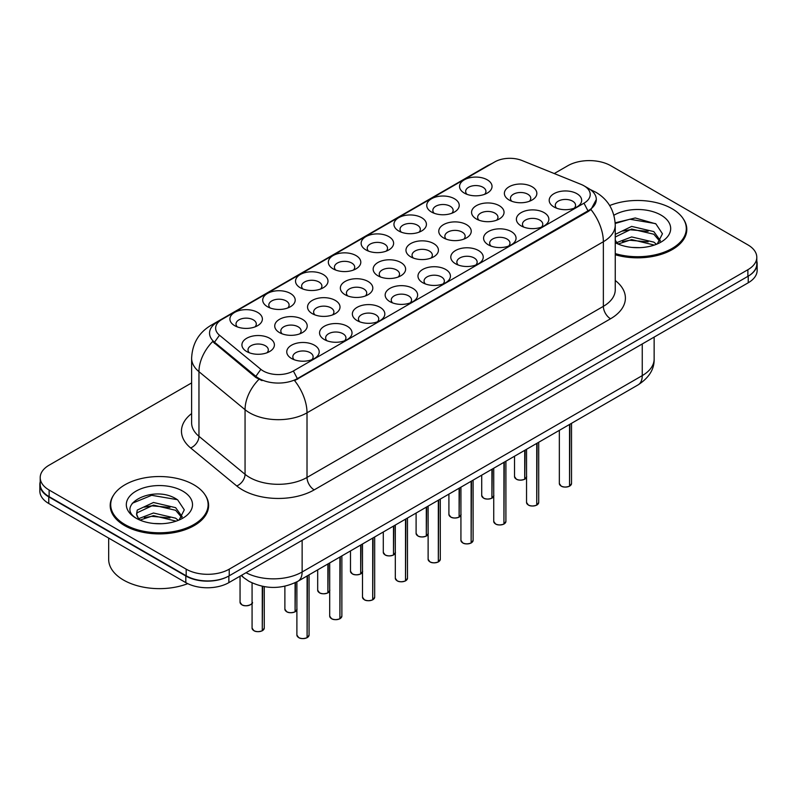 <?xml version="1.0" encoding="UTF-8"?>
<svg xmlns="http://www.w3.org/2000/svg" width="797" height="797" viewBox="0 0 797 797"><rect width="100%" height="100%" fill="white"/><g stroke="black" fill="none" stroke-linecap="round" stroke-linejoin="round"><path stroke-width="1.2" d="M464.312 193.083L464.312 193.083A16.239 9.375 180 0 1 464.312 179.823A16.239 9.375 180 0 1 487.276 179.823A16.239 9.375 180 0 1 487.276 193.083A16.239 9.375 180 0 1 464.312 193.083M484.616 194.319A10.152 5.858 0 0 0 485.941 191.419A10.152 5.858 0 0 0 482.972 187.275A10.152 5.858 0 0 0 471.914 186.01A10.152 5.858 0 0 0 465.647 191.419A10.152 5.858 0 0 0 466.972 194.319M365.893 249.899L365.893 249.899A16.239 9.375 180 0 1 365.893 236.639A16.239 9.375 180 0 1 388.856 236.639A16.239 9.375 180 0 1 388.856 249.899A16.239 9.375 180 0 1 365.893 249.899M386.196 251.145A10.152 5.858 0 0 0 387.521 248.246A10.152 5.858 0 0 0 384.553 244.101A10.152 5.858 0 0 0 373.494 242.826A10.152 5.858 0 0 0 367.228 248.246A10.152 5.858 0 0 0 368.563 251.145M333.086 268.838L333.086 268.838A16.239 9.375 180 0 1 333.086 255.588A16.239 9.375 180 0 1 356.05 255.588A16.239 9.375 180 0 1 356.05 268.838A16.239 9.375 180 0 1 333.086 268.838M353.39 270.083A10.152 5.858 0 0 0 354.715 267.184A10.152 5.858 0 0 0 351.746 263.04A10.152 5.858 0 0 0 340.688 261.775A10.152 5.858 0 0 0 334.421 267.184A10.152 5.858 0 0 0 335.756 270.083M300.28 287.777L300.28 287.777A16.239 9.375 180 0 1 300.28 274.527A16.239 9.375 180 0 1 323.243 274.527A16.239 9.375 180 0 1 323.243 287.777A16.239 9.375 180 0 1 300.28 287.777M320.583 289.022A10.152 5.858 0 0 0 321.908 286.123A10.152 5.858 0 0 0 318.939 281.979A10.152 5.858 0 0 0 307.881 280.713A10.152 5.858 0 0 0 301.615 286.123A10.152 5.858 0 0 0 302.95 289.022M398.699 230.961L398.699 230.961A16.239 9.375 180 0 1 398.699 217.701A16.239 9.375 180 0 1 421.663 217.701A16.239 9.375 180 0 1 421.663 230.961A16.239 9.375 180 0 1 398.699 230.961M419.003 232.206A10.152 5.858 0 0 0 420.328 229.307A10.152 5.858 0 0 0 417.359 225.162A10.152 5.858 0 0 0 406.301 223.887A10.152 5.858 0 0 0 400.034 229.307A10.152 5.858 0 0 0 401.359 232.206M431.506 212.022L431.506 212.022A16.239 9.375 180 0 1 431.506 198.762A16.239 9.375 180 0 1 454.469 198.762A16.239 9.375 180 0 1 454.469 212.022A16.239 9.375 180 0 1 431.506 212.022M451.809 213.257A10.152 5.858 0 0 0 453.134 210.358A10.152 5.858 0 0 0 450.166 206.224A10.152 5.858 0 0 0 439.107 204.949A10.152 5.858 0 0 0 432.841 210.358A10.152 5.858 0 0 0 434.166 213.257M267.473 306.725L267.473 306.725A16.239 9.375 180 0 1 267.473 293.465A16.239 9.375 180 0 1 290.437 293.465A16.239 9.375 180 0 1 290.437 306.725A16.239 9.375 180 0 1 267.473 306.725M287.777 307.961A10.152 5.858 0 0 0 289.102 305.062A10.152 5.858 0 0 0 286.133 300.917A10.152 5.858 0 0 0 275.075 299.652A10.152 5.858 0 0 0 268.808 305.062A10.152 5.858 0 0 0 270.143 307.961M234.667 325.664L234.667 325.664A16.239 9.375 180 0 1 234.667 312.404A16.239 9.375 180 0 1 257.63 312.404A16.239 9.375 180 0 1 257.63 325.664A16.239 9.375 180 0 1 234.667 325.664M254.97 326.909A10.152 5.858 0 0 0 256.295 324.01A10.152 5.858 0 0 0 253.326 319.866A10.152 5.858 0 0 0 242.268 318.591A10.152 5.858 0 0 0 236.002 324.01A10.152 5.858 0 0 0 237.337 326.909M509.134 200.017L509.134 200.017A16.239 9.375 180 0 1 509.134 186.757A16.239 9.375 180 0 1 532.097 186.757A16.239 9.375 180 0 1 532.097 200.017A16.239 9.375 180 0 1 509.134 200.017M529.427 201.252A10.152 5.858 0 0 0 530.762 198.353A10.152 5.858 0 0 0 527.783 194.209A10.152 5.858 0 0 0 516.725 192.944A10.152 5.858 0 0 0 510.469 198.353A10.152 5.858 0 0 0 511.794 201.252M476.327 218.956L476.327 218.956A16.239 9.375 180 0 1 476.327 205.696A16.239 9.375 180 0 1 499.291 205.696A16.239 9.375 180 0 1 499.291 218.956A16.239 9.375 180 0 1 476.327 218.956M496.621 220.201A10.152 5.858 0 0 0 497.956 217.292A10.152 5.858 0 0 0 494.977 213.158A10.152 5.858 0 0 0 483.918 211.882A10.152 5.858 0 0 0 477.662 217.292A10.152 5.858 0 0 0 478.987 220.201M377.908 275.772L377.908 275.772A16.239 9.375 180 0 1 377.908 262.522A16.239 9.375 180 0 1 400.871 262.522A16.239 9.375 180 0 1 400.871 275.772A16.239 9.375 180 0 1 377.908 275.772M398.201 277.017A10.152 5.858 0 0 0 399.536 274.118A10.152 5.858 0 0 0 396.567 269.974A10.152 5.858 0 0 0 385.499 268.709A10.152 5.858 0 0 0 379.242 274.118A10.152 5.858 0 0 0 380.567 277.017M443.521 237.895L443.521 237.895A16.239 9.375 180 0 1 443.521 224.634A16.239 9.375 180 0 1 466.484 224.634A16.239 9.375 180 0 1 466.484 237.895A16.239 9.375 180 0 1 443.521 237.895M463.814 239.14A10.152 5.858 0 0 0 465.149 236.241A10.152 5.858 0 0 0 462.17 232.096A10.152 5.858 0 0 0 451.112 230.821A10.152 5.858 0 0 0 444.856 236.241A10.152 5.858 0 0 0 446.181 239.14M410.714 256.833L410.714 256.833A16.239 9.375 180 0 1 410.714 243.583A16.239 9.375 180 0 1 433.678 243.583A16.239 9.375 180 0 1 433.678 256.833A16.239 9.375 180 0 1 410.714 256.833M431.008 258.079A10.152 5.858 0 0 0 432.343 255.179A10.152 5.858 0 0 0 429.374 251.035A10.152 5.858 0 0 0 418.305 249.77A10.152 5.858 0 0 0 412.049 255.179A10.152 5.858 0 0 0 413.374 258.079M279.488 332.598L279.488 332.598A16.239 9.375 180 0 1 279.488 319.338A16.239 9.375 180 0 1 302.452 319.338A16.239 9.375 180 0 1 302.452 332.598A16.239 9.375 180 0 1 279.488 332.598M299.782 333.843A10.152 5.858 0 0 0 301.117 330.944A10.152 5.858 0 0 0 298.148 326.8A10.152 5.858 0 0 0 287.089 325.525A10.152 5.858 0 0 0 280.823 330.944A10.152 5.858 0 0 0 282.148 333.843M312.294 313.659L312.294 313.659A16.239 9.375 180 0 1 312.294 300.399A16.239 9.375 180 0 1 335.258 300.399A16.239 9.375 180 0 1 335.258 313.659A16.239 9.375 180 0 1 312.294 313.659M332.588 314.905A10.152 5.858 0 0 0 333.923 311.996A10.152 5.858 0 0 0 330.954 307.861A10.152 5.858 0 0 0 319.896 306.586A10.152 5.858 0 0 0 313.629 311.996A10.152 5.858 0 0 0 314.954 314.905M345.101 294.721L345.101 294.721A16.239 9.375 180 0 1 345.101 281.461A16.239 9.375 180 0 1 368.065 281.461A16.239 9.375 180 0 1 368.065 294.721A16.239 9.375 180 0 1 345.101 294.721M365.395 295.956A10.152 5.858 0 0 0 366.73 293.057A10.152 5.858 0 0 0 363.761 288.912A10.152 5.858 0 0 0 352.702 287.647A10.152 5.858 0 0 0 346.436 293.057A10.152 5.858 0 0 0 347.761 295.956M246.681 351.537L246.681 351.537A16.239 9.375 180 0 1 246.681 338.277A16.239 9.375 180 0 1 269.645 338.277A16.239 9.375 180 0 1 269.645 351.537A16.239 9.375 180 0 1 246.681 351.537M266.975 352.782A10.152 5.858 0 0 0 268.31 349.883A10.152 5.858 0 0 0 265.341 345.739A10.152 5.858 0 0 0 254.283 344.463A10.152 5.858 0 0 0 248.016 349.883A10.152 5.858 0 0 0 249.341 352.782M324.309 339.532L324.309 339.532A16.239 9.375 180 0 1 324.309 326.272A16.239 9.375 180 0 1 347.263 326.272A16.239 9.375 180 0 1 347.263 339.532A16.239 9.375 180 0 1 324.309 339.532M344.603 340.777A10.152 5.858 0 0 0 345.938 337.878A10.152 5.858 0 0 0 342.959 333.734A10.152 5.858 0 0 0 331.901 332.459A10.152 5.858 0 0 0 325.634 337.878A10.152 5.858 0 0 0 326.969 340.777M357.116 320.593L357.116 320.593A16.239 9.375 180 0 1 357.116 307.333A16.239 9.375 180 0 1 380.069 307.333A16.239 9.375 180 0 1 380.069 320.593A16.239 9.375 180 0 1 357.116 320.593M377.409 321.839A10.152 5.858 0 0 0 378.744 318.939A10.152 5.858 0 0 0 375.766 314.795A10.152 5.858 0 0 0 364.707 313.52A10.152 5.858 0 0 0 358.441 318.939A10.152 5.858 0 0 0 359.776 321.839M389.922 301.655L389.922 301.655A16.239 9.375 180 0 1 389.922 288.394A16.239 9.375 180 0 1 412.876 288.394A16.239 9.375 180 0 1 412.876 301.655A16.239 9.375 180 0 1 389.922 301.655M410.216 302.89A10.152 5.858 0 0 0 411.551 299.991A10.152 5.858 0 0 0 408.572 295.856A10.152 5.858 0 0 0 397.514 294.581A10.152 5.858 0 0 0 391.247 299.991A10.152 5.858 0 0 0 392.582 302.89M422.729 282.706L422.729 282.706A16.239 9.375 180 0 1 422.729 269.456A16.239 9.375 180 0 1 445.682 269.456A16.239 9.375 180 0 1 445.682 282.706A16.239 9.375 180 0 1 422.729 282.706M443.022 283.951A10.152 5.858 0 0 0 444.357 281.052A10.152 5.858 0 0 0 441.379 276.908A10.152 5.858 0 0 0 430.32 275.642A10.152 5.858 0 0 0 424.054 281.052A10.152 5.858 0 0 0 425.389 283.951M455.535 263.767L455.535 263.767A16.239 9.375 180 0 1 455.535 250.517A16.239 9.375 180 0 1 478.489 250.517A16.239 9.375 180 0 1 478.489 263.767A16.239 9.375 180 0 1 455.535 263.767M475.829 265.012A10.152 5.858 0 0 0 477.164 262.113A10.152 5.858 0 0 0 474.185 257.969A10.152 5.858 0 0 0 463.127 256.704A10.152 5.858 0 0 0 456.86 262.113A10.152 5.858 0 0 0 458.195 265.012M488.342 244.828L488.342 244.828A16.239 9.375 180 0 1 488.342 231.568A16.239 9.375 180 0 1 511.295 231.568A16.239 9.375 180 0 1 511.295 244.828A16.239 9.375 180 0 1 488.342 244.828M508.635 246.074A10.152 5.858 0 0 0 509.97 243.175A10.152 5.858 0 0 0 506.992 239.03A10.152 5.858 0 0 0 495.933 237.755A10.152 5.858 0 0 0 489.667 243.175A10.152 5.858 0 0 0 491.002 246.074M521.148 225.89A16.239 9.375 180 0 1 521.138 225.89A16.239 9.375 180 0 1 521.148 212.63A16.239 9.375 180 0 1 544.102 212.63A16.239 9.375 180 0 1 544.102 225.89A16.239 9.375 180 0 1 521.148 225.89M541.442 227.135A10.152 5.858 0 0 0 542.777 224.236A10.152 5.858 0 0 0 539.798 220.092A10.152 5.858 0 0 0 528.74 218.816A10.152 5.858 0 0 0 522.473 224.236A10.152 5.858 0 0 0 523.808 227.135M553.945 206.951L553.945 206.951A16.239 9.375 180 0 1 553.955 193.691A16.239 9.375 180 0 1 576.908 193.691A16.239 9.375 180 0 1 576.908 206.951A16.239 9.375 180 0 1 553.945 206.951M574.248 208.186A10.152 5.858 0 0 0 575.573 205.287A10.152 5.858 0 0 0 572.605 201.153A10.152 5.858 0 0 0 561.546 199.878A10.152 5.858 0 0 0 555.28 205.287A10.152 5.858 0 0 0 556.615 208.186M291.503 358.471L291.503 358.471A16.239 9.375 180 0 1 291.503 345.221A16.239 9.375 180 0 1 314.456 345.221A16.239 9.375 180 0 1 314.456 358.471A16.239 9.375 180 0 1 291.503 358.471M311.796 359.716A10.152 5.858 0 0 0 313.131 356.817A10.152 5.858 0 0 0 310.153 352.673A10.152 5.858 0 0 0 299.094 351.407A10.152 5.858 0 0 0 292.828 356.817A10.152 5.858 0 0 0 294.163 359.716M588.296 188.281L583.982 185.801A21.31 12.304 0 0 0 581.143 184.416L522.055 160.536A21.31 12.304 0 0 0 494.768 161.911L221.875 319.467A21.31 12.304 0 0 0 219.484 335.218L260.858 369.33A21.31 12.304 0 0 0 293.376 370.974L583.982 203.195A21.31 12.304 0 0 0 583.982 185.801L588.296 188.281A27.397 15.82 180 0 1 596.315 199.469A27.397 15.82 180 0 1 588.296 210.657L297.68 378.436A27.397 15.82 180 0 1 255.867 376.323L214.493 342.212A27.397 15.82 180 0 1 209.541 333.136A27.397 15.82 180 0 1 217.561 321.948L221.875 319.467M113.612 495.086A49.215 28.413 0 0 0 110.195 505.487A49.215 28.413 0 0 0 124.611 525.582A49.215 28.413 0 0 0 178.249 531.748A49.215 28.413 0 0 0 208.625 505.487A49.215 28.413 0 0 0 205.208 495.086M110.703 508.048A49.215 28.413 0 0 0 110.534 508.805M590.398 189.646A35.516 16.637 112 0 1 590.876 189.825L596.007 192.326C608.151 199.609 614.567 210.557 615.244 225.153A40.587 23.432 180 0 1 603.359 241.72L307.014 412.816A35.516 20.503 60 0 0 294.601 380.637L588.296 211.464L590.946 209.541L596.315 199.509M191.619 382.919L49.125 465.179A30.445 17.574 0 0 0 40.209 477.612L40.209 484.237A30.445 17.574 0 0 0 49.125 496.67L186.179 575.793A30.445 17.574 0 0 0 229.227 575.793L747.875 276.36A30.445 17.574 0 0 0 756.791 263.927L756.791 257.301A30.445 17.574 0 0 0 747.875 244.868L610.821 165.746A30.445 17.574 0 0 0 567.773 165.746L554.254 173.547M258.895 379.402A35.516 23.751 129.5 0 0 245.058 409.688L198.961 371.681A35.516 23.751 129.5 0 1 212.65 341.544L255.867 377.519L262.024 380.637M615.244 254.741A49.215 28.413 0 0 0 686.805 229.416A49.215 28.413 0 0 0 683.388 219.016M40.209 477.612A30.445 17.574 0 0 0 49.125 490.035L186.179 569.168A30.445 17.574 0 0 0 229.227 569.168L747.875 269.725A30.445 17.574 0 0 0 756.791 257.301M208.296 508.805A49.215 28.413 0 0 0 208.117 508.048M686.466 232.734A49.215 28.413 0 0 0 686.297 231.977M40.209 481.757A30.445 17.574 0 0 0 39.85 484.446L39.85 491.072A30.445 17.574 0 0 0 48.766 503.505L185.821 582.627A30.445 17.574 0 0 0 228.869 582.627L748.234 282.776A30.445 17.574 0 0 0 757.15 270.352L757.15 263.717A30.445 17.574 0 0 0 756.791 261.027M39.85 484.446A30.445 17.574 0 0 0 48.766 496.88L185.821 576.002A30.445 17.574 0 0 0 228.869 576.002L748.234 276.151A30.445 17.574 0 0 0 757.15 263.717M307.094 637.64L307.054 637.73C303.438 638.895 300.658 638.855 298.716 637.62L296.892 635.05A6.087 3.517 0 0 0 298.676 637.53A6.087 3.517 0 0 0 307.094 637.64L307.094 575.982M307.054 637.73L306.955 637.72A5.888 3.397 180 0 1 298.815 637.61M307.094 637.391L307.473 575.763M262.273 630.706L262.233 630.796C258.617 631.961 255.837 631.921 253.894 630.686L252.071 628.116A6.087 3.517 0 0 0 253.854 630.596A6.087 3.517 0 0 0 262.273 630.706L262.273 586.273M262.233 630.796L262.133 630.786A5.888 3.397 180 0 1 254.004 630.676M262.273 630.457L262.651 586.353M615.244 253.585A48.707 28.124 0 0 0 686.297 228.59A48.707 28.124 0 0 0 672.03 208.704A48.707 28.124 0 0 0 609.675 205.546M632.041 247.429L639.782 247.648M616.878 242.567L631.652 236.938L653.809 242.119L656.489 244.271M618.233 243.992L631.652 239.568L654.297 245.077M615.244 239.887A22.944 13.24 0 0 0 618.442 244.171M615.244 234.388L631.652 226.408L653.809 231.588L660.394 240.694M615.244 237.018L631.652 229.038L653.809 234.228L659.876 241.381M613.909 215.25A33.085 19.098 0 0 1 660.982 215.08A33.085 19.098 0 0 1 660.982 242.099A33.085 19.098 0 0 1 615.244 242.686L615.364 242.746M657.276 243.942L662.456 233.77L655.901 223.887L635.269 217.97L615.174 222.831M617.107 243.593L615.244 241.551M615.214 223.469L629.849 219.235L655.453 223.588M622.557 231.08L629.849 229.755L648.13 231.319M622.557 241.601L629.849 240.276L648.13 241.85M124.97 524.546A48.707 28.124 0 0 0 178.05 530.643A48.707 28.124 0 0 0 208.117 504.66A48.707 28.124 0 0 0 193.85 484.775A48.707 28.124 0 0 0 140.77 478.678A48.707 28.124 0 0 0 110.703 504.66A48.707 28.124 0 0 0 124.97 524.546M108.671 538.095L108.671 559.345A50.739 29.29 0 0 0 123.535 580.067A50.739 29.29 0 0 0 187.743 583.653M153.871 523.499L161.602 523.729M138.698 518.638L153.472 513.009L175.629 518.189L178.319 520.341M140.063 520.062L153.472 515.639L176.117 521.148M138.937 519.664L136.556 514.105A22.944 13.24 0 0 0 140.262 520.242M136.556 514.105L137.253 510.09L153.472 502.479L175.629 507.669L182.224 516.765M136.616 514.434L137.253 512.72L153.472 505.109L175.629 510.299L181.706 517.452M179.096 520.013L184.286 509.841L177.731 499.958C154.508 483.271 113.254 505.258 137.074 518.747L137.194 518.817M182.812 491.151A33.085 19.098 0 0 0 136.018 491.151A33.085 19.098 0 0 0 136.018 518.17A33.085 19.098 0 0 0 182.812 518.17A33.085 19.098 0 0 0 182.812 491.151M132.242 503.276L151.669 495.306L177.283 499.659M144.377 507.151L151.669 505.826L169.95 507.39M144.377 517.671L151.669 516.346L169.95 517.92M339.901 618.701L339.861 618.791C336.244 619.956 333.465 619.917 331.522 618.681L329.699 616.101A6.087 3.517 0 0 0 331.482 618.592A6.087 3.517 0 0 0 339.901 618.701L339.901 557.043M339.861 618.791L339.761 618.781A5.888 3.397 180 0 1 331.622 618.671M339.901 618.452L340.279 556.824M372.707 599.752L372.667 599.852C369.051 601.018 366.271 600.978 364.329 599.742L362.505 597.162A6.087 3.517 0 0 0 364.289 599.653A6.087 3.517 0 0 0 372.707 599.752L372.707 538.105M372.667 599.852L372.568 599.832A5.888 3.397 180 0 1 364.428 599.733M372.707 599.503L373.086 537.885M405.514 580.814L405.474 580.913C401.857 582.069 399.078 582.039 397.135 580.804L395.312 578.223A6.087 3.517 0 0 0 397.095 580.714A6.087 3.517 0 0 0 405.514 580.814L405.514 519.166M405.474 580.913L405.374 580.893A5.888 3.397 180 0 1 397.235 580.794M405.514 580.565L405.892 518.947M438.32 561.875L438.28 561.965C434.664 563.13 431.884 563.1 429.942 561.865L428.119 559.285A6.087 3.517 0 0 0 429.902 561.765A6.087 3.517 0 0 0 438.32 561.875L438.32 500.217M438.28 561.965L438.181 561.955A5.888 3.397 180 0 1 430.041 561.855M438.32 561.626L438.699 500.008M295.079 611.757L295.039 611.857C291.423 613.023 288.644 612.983 286.701 611.747L284.878 609.167A6.087 3.517 0 0 0 286.661 611.658A6.087 3.517 0 0 0 295.079 611.757L295.079 582.766M295.039 611.857L294.94 611.837A5.888 3.397 180 0 1 286.81 611.737M295.079 611.508L295.458 582.587M327.886 592.819L327.846 592.918C324.23 594.074 321.45 594.044 319.507 592.809L317.684 590.228A6.087 3.517 0 0 0 319.467 592.719A6.087 3.517 0 0 0 327.886 592.819L327.886 563.977M327.846 592.918L327.746 592.898A5.888 3.397 180 0 1 319.617 592.799M327.886 592.569L328.264 563.758M360.692 573.88L360.652 573.97C357.036 575.135 354.257 575.105 352.314 573.87L350.491 571.29A6.087 3.517 0 0 0 352.274 573.77A6.087 3.517 0 0 0 360.692 573.88L360.692 545.038M360.652 573.97L360.553 573.96A5.888 3.397 180 0 1 352.423 573.86M360.692 573.631L361.071 544.819M393.499 554.941L393.459 555.031C389.843 556.196 387.063 556.167 385.12 554.931L383.297 552.351A6.087 3.517 0 0 0 385.081 554.832A6.087 3.517 0 0 0 393.499 554.941L393.499 526.1M393.459 555.031L393.359 555.021A5.888 3.397 180 0 1 385.23 554.921M393.499 554.692L393.877 525.881M471.127 542.936L471.087 543.026C467.47 544.192 464.691 544.152 462.748 542.926L460.925 540.346A6.087 3.517 0 0 0 462.708 542.827A6.087 3.517 0 0 0 471.127 542.936L471.127 481.278M471.087 543.026L470.987 543.016A5.888 3.397 180 0 1 462.848 542.916M471.127 542.687L471.505 481.069M503.933 523.998L503.893 524.087C500.277 525.253 497.497 525.213 495.555 523.978L493.732 521.407A6.087 3.517 0 0 0 495.515 523.888A6.087 3.517 0 0 0 503.933 523.998L503.933 462.34M503.893 524.087L503.794 524.077A5.888 3.397 180 0 1 495.654 523.968M503.933 523.749L504.312 462.121M536.74 505.049L536.7 505.149C533.083 506.314 530.304 506.274 528.361 505.039L526.538 502.459A6.087 3.517 0 0 0 528.321 504.949A6.087 3.517 0 0 0 536.74 505.049L536.74 443.401M536.7 505.149L536.6 505.129A5.888 3.397 180 0 1 528.461 505.029M536.74 504.8L537.118 443.182M569.546 486.11L569.506 486.21C565.89 487.365 563.11 487.336 561.168 486.1L559.345 483.52A6.087 3.517 0 0 0 561.128 486.011A6.087 3.517 0 0 0 569.546 486.11L569.546 424.462M569.506 486.21L569.407 486.19A5.888 3.397 180 0 1 561.267 486.09M569.546 485.861L569.915 424.243M426.305 536.002L426.265 536.092C422.649 537.258 419.87 537.218 417.927 535.982L416.104 533.412A6.087 3.517 0 0 0 417.887 535.893A6.087 3.517 0 0 0 426.305 536.002L426.305 507.161M426.265 536.092L426.166 536.082A5.888 3.397 180 0 1 418.036 535.973M426.305 535.753L426.684 506.942M459.112 517.064L459.072 517.153C455.456 518.319 452.676 518.279 450.733 517.044L448.91 514.463A6.087 3.517 0 0 0 450.694 516.954A6.087 3.517 0 0 0 459.112 517.064L459.112 488.212M459.072 517.153L458.972 517.143A5.888 3.397 180 0 1 450.843 517.034M459.112 516.805L459.49 488.003M491.918 498.115L491.879 498.215C488.262 499.38 485.483 499.34 483.54 498.105L481.717 495.525A6.087 3.517 0 0 0 483.5 498.015A6.087 3.517 0 0 0 491.918 498.115L491.918 469.274M491.879 498.215L491.779 498.195A5.888 3.397 180 0 1 483.64 498.095M491.918 497.866L492.297 469.054M524.725 479.176L524.685 479.276C521.069 480.432 518.289 480.402 516.346 479.166L514.523 476.586A6.087 3.517 0 0 0 516.307 479.077A6.087 3.517 0 0 0 524.725 479.176L524.725 450.335M524.685 479.276L524.585 479.256A5.888 3.397 180 0 1 516.446 479.156M524.725 478.927L525.103 450.116M293.376 370.974L297.68 379.252M260.858 369.33L255.867 376.323L255.867 377.519M583.982 203.195L588.296 211.464M219.484 335.218L214.493 342.212L214.493 343.407M615.244 280.484A50.739 29.29 180 0 1 610.532 318.78L314.187 489.876A10.152 5.858 60 0 1 307.014 477.443L603.359 306.347A40.587 23.432 0 0 0 615.244 289.779L615.244 225.153M314.187 489.876A50.739 29.29 180 0 1 242.437 489.876A50.739 29.29 180 0 1 236.749 485.961L190.652 447.954A50.739 29.29 180 0 1 191.619 413.573M249.61 477.443A40.587 23.432 0 0 0 307.014 477.443L307.014 412.816A40.587 23.432 180 0 1 249.61 412.816A40.587 23.432 180 0 1 245.058 409.688L245.058 474.315A40.587 23.432 0 0 0 249.61 477.443M214.542 324.02A35.516 20.503 -120 0 0 210.866 325.405C198.722 332.698 192.306 343.637 191.619 358.232L191.619 422.868A40.587 23.432 0 0 0 198.961 436.308L245.058 474.315A10.152 6.784 -50.5 0 1 236.749 485.961M210.866 325.405L487.475 165.706A35.516 20.503 60 0 1 490.165 164.571M190.652 447.954A10.152 6.784 -50.5 0 0 198.961 436.308L198.961 371.681A40.587 23.432 180 0 1 191.619 358.232M610.532 318.78A10.152 5.858 60 0 1 603.359 306.347L603.359 241.72A35.516 20.503 -120 0 0 590.946 209.541M229.227 569.168L229.227 575.793M186.179 569.168L186.179 575.793M747.875 269.725L747.875 276.36M49.125 490.035L49.125 496.67M246.054 572.714A40.587 23.432 0 0 0 302.133 571.987L642.252 375.616A40.587 23.432 0 0 0 654.138 359.048C654.437 369.121 649.077 377.738 638.048 384.911L297.929 581.272A20.294 11.716 60 0 0 302.133 571.987L302.133 540.336M642.252 343.965L642.252 375.616A20.294 11.716 60 0 1 638.048 384.911M241.73 575.205A20.294 13.579 129.5 0 0 243.892 577.795L241.162 575.534M748.234 282.776L748.234 276.151M228.869 582.627L228.869 576.002M185.821 582.627L185.821 576.002M48.766 503.505L48.766 496.88M307.473 637.421A6.087 3.517 0 0 0 309.067 635.05L309.067 574.846M262.651 630.487A6.087 3.517 0 0 0 264.255 628.116L264.255 586.652M252.241 602.233C254.273 603.777 245.845 607.523 241.889 604.813L240.056 602.233A6.087 3.517 0 0 0 241.85 604.724A6.087 3.517 0 0 0 247.807 605.62A6.087 3.517 0 0 0 252.071 603.05M250.378 604.764A5.888 3.397 180 0 1 241.989 604.803M340.279 618.482A6.087 3.517 0 0 0 341.873 616.101L341.873 555.908M373.086 599.543A6.087 3.517 0 0 0 374.68 597.162L374.68 536.959M405.892 580.595A6.087 3.517 0 0 0 407.486 578.223L407.486 518.02M438.699 561.656A6.087 3.517 0 0 0 440.293 559.285L440.293 499.081M295.458 611.548A6.087 3.517 0 0 0 296.892 609.984M328.264 592.609A6.087 3.517 0 0 0 329.699 591.045M361.071 573.661A6.087 3.517 0 0 0 362.505 572.107M393.877 554.722A6.087 3.517 0 0 0 395.312 553.158M471.505 542.717A6.087 3.517 0 0 0 473.099 540.346L473.099 480.143M504.312 523.778A6.087 3.517 0 0 0 505.906 521.407L505.906 461.204M537.118 504.84A6.087 3.517 0 0 0 538.712 502.459L538.712 442.255M569.915 485.901A6.087 3.517 0 0 0 571.519 483.52L571.519 423.317M426.684 535.783A6.087 3.517 0 0 0 428.119 534.219M459.49 516.845A6.087 3.517 0 0 0 460.925 515.28M492.297 497.906A6.087 3.517 0 0 0 493.732 496.342M525.103 478.957A6.087 3.517 0 0 0 526.538 477.403M487.475 165.706L492.307 163.325M590.876 189.825L590.348 189.606M297.929 581.272C281.6 589.481 265.262 589.481 248.933 581.272L243.892 577.795M654.138 359.048L654.138 337.101M296.892 635.05L296.892 581.85M309.067 635.05L307.423 637.51M252.071 628.116L252.071 582.906M264.255 628.116L262.612 630.576M240.056 602.233L240.056 576.171M686.297 233.491L686.297 228.59M208.117 509.562L208.117 504.66M110.703 509.562L110.703 504.66M329.699 616.101L329.699 562.931M341.873 616.101L340.229 618.572M362.505 597.162L362.505 543.992M374.68 597.162L373.036 599.633M395.312 578.223L395.312 525.054M407.486 578.223L405.842 580.694M428.119 559.285L428.119 506.115M440.293 559.285L438.649 561.755M284.878 609.167L284.878 586.213M297.052 609.167L295.418 611.638M317.684 590.228L317.684 569.865M329.858 590.228L328.225 592.699M350.491 571.29L350.491 550.926M362.665 571.29L361.031 573.76M383.297 552.351L383.297 531.988M395.471 552.351L393.838 554.812M460.925 540.346L460.925 487.166M473.099 540.346L471.455 542.807M493.732 521.407L493.732 468.228M505.906 521.407L504.262 523.868M526.538 502.459L526.538 449.289M538.712 502.459L537.068 504.929M559.345 483.52L559.345 430.35M571.519 483.52L569.875 485.991M416.104 533.412L416.104 513.049M428.278 533.412L426.644 535.873M448.91 514.463L448.91 494.11M461.084 514.463L459.451 516.934M481.717 495.525L481.717 475.161M493.891 495.525L492.257 497.995M514.523 476.586L514.523 456.223M526.697 476.586L525.064 479.057"/></g></svg>

